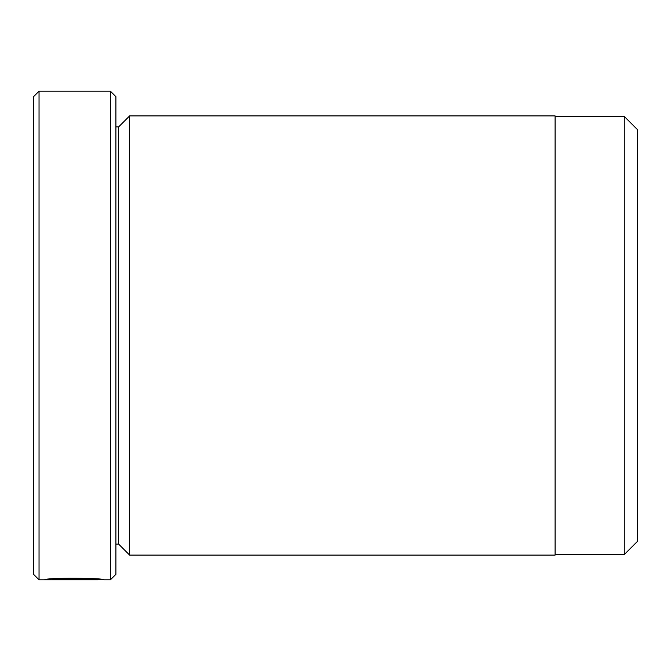 <?xml version="1.0" encoding="UTF-8"?>
<svg xmlns="http://www.w3.org/2000/svg" width="671" height="671" viewBox="0 0 671 671"><rect width="100%" height="100%" fill="white"/><g stroke="black" fill="none" stroke-linecap="round" stroke-linejoin="round"><path stroke-width="1.01" d="M624.273 554.548L624.273 116.452L637.45 129.629L637.45 541.371L624.273 554.548L555.102 554.548M98.025 579.14L98.025 579.803C99.459 579.115 60.298 577.874 52.12 579.635L86.114 579.786L44.571 579.786C46.358 577.471 105.859 578.067 103.98 579.803L98.025 579.165M129.629 555.102L129.629 115.898L555.102 115.898L555.102 555.102L129.629 555.102L118.641 544.122L118.641 126.878L115.898 126.878M110.413 91.197L115.898 96.683L115.898 574.317L110.413 579.803L110.413 91.197L39.044 91.197L39.044 579.803L33.55 574.317L33.55 96.683L39.044 91.197M52.12 578.972L52.12 579.635M118.641 544.122L115.898 544.122M110.413 579.803L103.98 579.803M98.025 579.803L39.044 579.803M118.641 126.878L129.629 115.898M555.102 116.452L624.273 116.452"/></g></svg>
